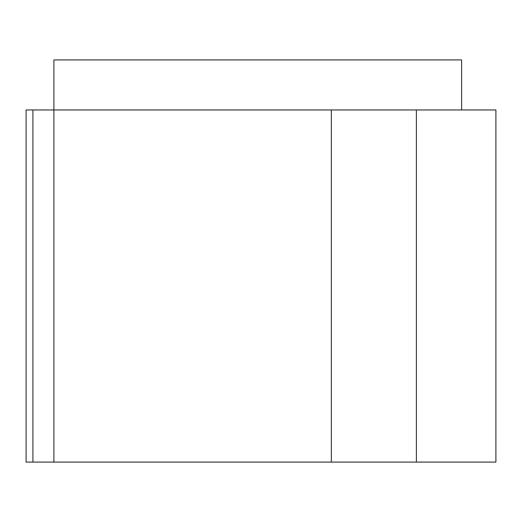<?xml version="1.0" encoding="UTF-8"?>
<svg xmlns="http://www.w3.org/2000/svg" width="522" height="522" viewBox="0 0 522 522"><rect width="100%" height="100%" fill="white"/><g stroke="black" fill="none" stroke-linecap="round" stroke-linejoin="round"><path stroke-width="0.78" d="M495.9 109.959L26.1 109.959L26.1 462.081L495.9 462.081L495.9 109.959M461.618 109.959L461.618 59.919L53.896 59.919L53.896 462.081M331.353 109.959L331.353 462.081M416.386 109.959L416.386 462.081M32.919 109.959L32.919 462.081"/></g></svg>
